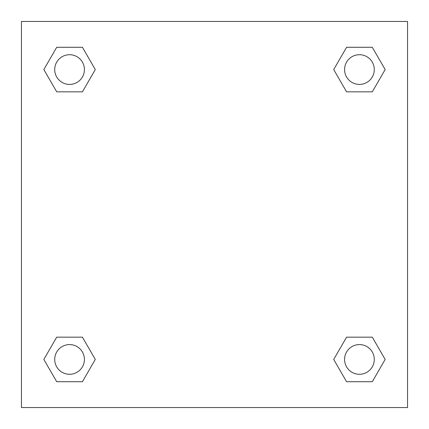 <?xml version="1.0" encoding="UTF-8"?>
<svg xmlns="http://www.w3.org/2000/svg" width="429" height="429" viewBox="0 0 429 429"><rect width="100%" height="100%" fill="white"/><g stroke="black" fill="none" stroke-linecap="round" stroke-linejoin="round"><path stroke-width="0.64" d="M372.297 91.838L346.573 91.838L372.297 91.838L385.156 69.562L372.297 91.838L346.573 91.838L333.714 69.562L346.573 47.287L333.714 69.562M56.703 47.287L82.427 47.287L56.703 47.287L82.427 47.287L95.286 69.562L82.427 91.838L56.703 91.838L82.427 91.838L56.703 91.838L43.844 69.562L56.703 47.287L43.844 69.562M56.703 337.162L82.427 337.162L56.703 337.162L43.844 359.438L56.703 337.162L82.427 337.162L95.286 359.438L82.427 381.713L56.703 381.713L82.427 381.713L56.703 381.713L43.844 359.438M353.823 337.162L346.573 337.162L353.823 337.162L346.573 337.162L333.714 359.438L346.573 337.162L372.297 337.162L346.573 337.162L372.297 337.162L385.156 359.438L372.297 381.713L346.573 381.713L372.297 381.713L346.573 381.713L333.714 359.438M407.55 21.45L21.45 21.45L21.45 407.55L407.55 407.55L407.55 21.45M346.573 47.287L372.297 47.287L346.573 47.287L372.297 47.287L385.156 69.562M374.286 359.438A14.849 14.849 0 0 0 352.011 346.573A14.849 14.849 0 0 0 352.011 372.297A14.849 14.849 0 0 0 374.286 359.438M84.416 359.438A14.849 14.849 0 0 0 62.141 346.573A14.849 14.849 0 0 0 62.141 372.297A14.849 14.849 0 0 0 84.416 359.438M374.286 69.562A14.849 14.849 0 0 0 352.011 56.703A14.849 14.849 0 0 0 352.011 82.427A14.849 14.849 0 0 0 374.286 69.562M84.416 69.562A14.849 14.849 0 0 0 62.141 56.703A14.849 14.849 0 0 0 62.141 82.427A14.849 14.849 0 0 0 84.416 69.562M75.177 337.162L82.427 337.162M353.823 91.838L346.573 91.838M82.427 91.838L75.177 91.838"/></g></svg>
